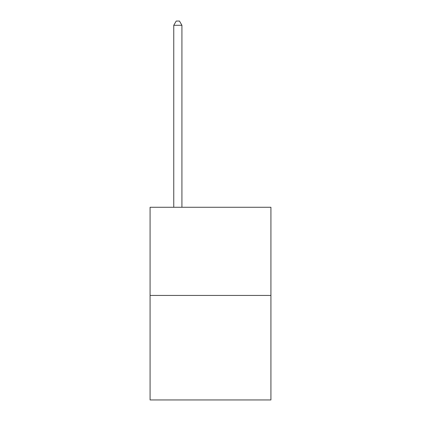 <?xml version="1.0" encoding="UTF-8"?>
<svg xmlns="http://www.w3.org/2000/svg" width="421" height="421" viewBox="0 0 421 421"><rect width="100%" height="100%" fill="white"/><g stroke="black" fill="none" stroke-linecap="round" stroke-linejoin="round"><path stroke-width="0.63" d="M270.919 295.442L270.919 207.269L150.081 207.269L150.081 399.95L270.919 399.95L270.919 295.442L150.081 295.442M181.925 207.269L181.925 25.297L173.757 25.297L173.757 207.269M173.757 25.297L176.21 21.05L179.472 21.05L181.925 25.297"/></g></svg>
